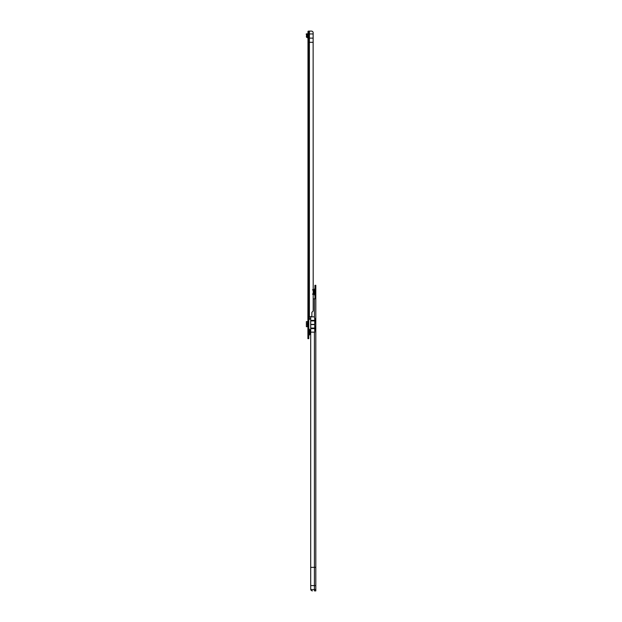 <?xml version="1.0" encoding="UTF-8"?>
<svg xmlns="http://www.w3.org/2000/svg" width="622" height="622" viewBox="0 0 622 622"><rect width="100%" height="100%" fill="white"/><g stroke="black" fill="none" stroke-linecap="round" stroke-linejoin="round"><path stroke-width="0.93" d="M310.697 334.263A3.802 3.802 0 0 1 309.756 334.177L309.756 329.963A3.802 3.802 0 0 1 310.697 329.878M307.906 338.663L307.906 317.36L308.784 317.36L308.784 338.663L307.906 338.663M308.465 317.344L308.465 31.1L311.435 31.1A1.757 1.757 0 0 1 313.13 32.406L313.193 310.984L311.871 312.345L311.871 315.813A0.879 0.879 0 0 1 310.992 316.691L309.717 316.691A0.661 0.661 0 0 0 309.398 316.777L309.313 317.344L307.906 317.36M307.906 317.344L308.24 31.318M309.282 317.344L309.282 319.545L308.792 319.545L308.784 317.36M313.193 42.304L309.414 42.304L309.414 33.953L313.193 33.953M309.282 319.545L309.398 319.242A0.661 0.661 0 0 1 309.981 318.892L310.697 318.892M308.784 336.937L307.906 336.937M307.906 319.381L308.784 319.381M307.906 318.013L308.784 318.013M307.906 338.22L308.784 338.22M309.398 31.1L309.398 316.777L308.73 317.344M313.193 38.129L309.414 38.129M307.906 326.713L306.374 326.713L306.374 321.613L307.47 321.613L307.47 323.067M307.773 323.067L307.906 321.613M306.374 321.939L306.374 326.387M307.906 323.067L307.377 323.067L307.377 325.259L307.906 325.259M307.906 37.825L307.47 37.693A1.096 1.096 0 0 1 306.389 36.403L306.553 35.135L307.416 34.964A1.011 1.011 0 0 1 307.455 35.446L307.26 36.55L307.773 36.815A1.011 1.011 0 0 1 307.906 36.822M307.385 34.863L307.019 33.736L306.187 34.008L306.553 35.135M314.934 288.631L314.934 285.288L315.813 285.288L314.934 285.288M315.813 585.59L310.697 585.582L310.751 589.539A1.757 1.757 180 0 0 312.454 590.861L312.454 590.861A1.757 1.757 180 0 1 310.759 589.563L315.813 589.547L315.813 298.249L314.934 298.241L314.934 295.302M314.709 294.618L314.056 293.397L314.056 289.58L314.056 290.521L314.709 289.3M315.191 290.614L315.191 293.32M315.813 288.624L315.813 295.302M313.193 298.894L314.872 298.894L315.813 298.249L315.813 294.704L315.191 293.576M310.697 585.582L310.697 567.35L314.413 567.35L314.413 332.14L310.697 332.14L310.697 567.35M314.934 326.239L315.813 326.239L314.74 326.511L314.74 328.066L310.697 328.066L310.697 332.14M310.697 328.066L310.697 316.691M315.813 567.357L314.413 567.35L314.413 590.861L315.813 590.869L315.813 589.547L315.813 590.9L314.934 590.9L315.813 590.9M314.74 332.14L314.74 330.165L315.813 330.445L314.934 330.445M310.697 324.56L314.74 324.56L314.74 322.694L315.813 322.973L314.934 322.973M314.74 326.511L314.74 324.56M314.934 322.942L314.934 318.791L315.813 318.775L314.74 319.039L314.413 316.839L314.413 298.894M314.584 298.902L314.88 298.249L315.665 298.249M314.413 590.861L314.934 590.9M315.191 290.342L315.813 289.214L315.813 285.288M314.934 330.406L314.934 326.262M315.813 298.241L314.934 298.241M314.911 326.146L315.743 326.146M314.911 318.674L315.743 318.674M314.74 324.427L310.697 324.427M314.74 319.039L314.74 322.694M314.74 324.49L310.697 324.49M314.74 328.066L314.74 330.165M310.736 589.547L310.697 589.088M314.934 290.521L314.934 293.397M315.066 290.396L315.066 293.514M315.136 293.553A6.593 6.593 0 0 0 315.284 292.775L315.284 291.158A6.593 6.593 0 0 0 315.136 290.365M309.025 328.789L308.792 335.406L308.784 328.735L309.756 329.691M309.398 316.777L309.398 319.242M307.983 317.344L307.983 31.318M307.906 319.032L308.784 319.032M307.906 337.342L308.784 337.342M307.906 338.251L308.784 338.251M307.906 338.632L308.784 338.632M307.47 325.259L307.47 326.713M307.773 326.713L307.773 325.259M314.413 316.839L310.697 316.839M315.813 287.037L314.934 287.037M315.813 297.549L314.934 297.549M314.934 319.117L315.813 319.117M314.934 322.631L315.813 322.631M314.934 326.581L315.813 326.581M314.934 330.103L315.813 330.103M315.813 297.643L314.934 297.643M314.74 320.921L310.697 320.921M314.74 328.61L310.697 328.61M314.74 320.377L310.697 320.377M309.025 335.351L309.756 334.449M306.374 326.713L306.374 321.613M314.709 295.232L314.056 294.354M314.709 288.701L314.056 289.58M312.431 289.86L314.056 289.86M312.431 294.074L314.056 294.074"/></g></svg>
